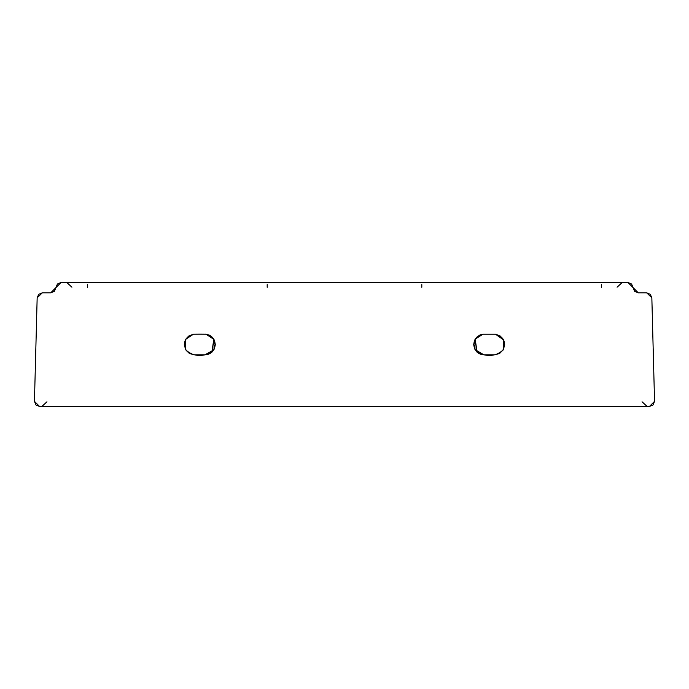 <?xml version="1.0" encoding="UTF-8"?>
<svg xmlns="http://www.w3.org/2000/svg" width="689" height="689" viewBox="0 0 689 689"><rect width="100%" height="100%" fill="white"/><g stroke="black" fill="none" stroke-linecap="round" stroke-linejoin="round"><path stroke-width="1.03" d="M205.322 334.174L209.215 335.069L212.47 337.377L214.606 340.754L215.312 344.672L214.477 348.565L212.238 351.864L208.905 354.06L204.977 354.835C197.304 356.411 190.931 354.775 185.841 349.917C182.723 341.933 185.272 336.706 193.48 334.234L199.793 334.165M214.003 349.538L210.257 353.388L205.141 354.835L194.625 354.835L189.63 353.543L185.884 349.986L184.325 345.077L185.332 340.013L188.665 336.068L193.48 334.234L185.746 339.238L188.614 336.111M213.332 338.411L214.038 339.531L206.106 334.225L210.481 335.75L213.762 339.048L215.312 344.242L214.029 349.495L214.038 339.531M188.39 336.275L193.437 334.234M189.639 353.543L194.203 354.826L189.174 353.268L185.556 349.426L184.308 344.311L185.298 340.082M185.143 340.435L185.341 339.996M184.368 345.637L184.308 344.311M186.271 350.555L189.621 353.535M199.595 354.835L196.899 354.835M654.55 401.386L651.846 297.855L654.55 401.342L649.382 406.51L39.617 406.51L34.45 401.342L35.966 404.994L39.617 406.51L649.382 406.51L653.034 404.994L654.55 401.342L651.846 297.855L650.278 294.289L646.678 292.825L638.272 292.825L646.678 292.825L651.837 297.812M87.4 284.557L87.4 287.296M42.322 292.825L50.728 292.825L42.322 292.825L38.722 294.289L37.154 297.855L42.322 292.825M421.814 284.557L421.814 287.296M627.937 282.49L633.105 287.657L631.589 283.997L627.937 282.49L61.063 282.49L57.411 283.997L55.895 287.657L50.728 292.825L54.379 291.309L55.895 287.657L61.063 282.49L627.937 282.49M479.932 335.009L482.886 334.225L475.195 339.117L477.064 352.139L483.859 354.835L474.979 349.504L474.962 339.531L479.897 335.026L482.92 334.225L495.52 334.234L503.659 339.996M482.791 334.243L479.785 335.069L476.53 337.377L474.394 340.754L473.688 344.672L474.523 348.565L476.762 351.864L480.095 354.06L484.022 354.835C491.696 356.411 498.069 354.775 503.159 349.917C506.277 341.933 503.728 336.706 495.52 334.234L500.335 336.068L503.668 340.013L503.444 349.426L499.379 353.535M503.668 340.013L504.675 345.077L503.116 349.986L499.37 353.543L494.797 354.826L499.826 353.268L503.444 349.426L504.692 344.311L503.702 340.082M267.186 284.557L267.186 287.296M344.5 282.49L615.561 282.49L344.5 282.49M638.272 292.825L633.105 287.657L634.621 291.309L638.272 292.825L633.105 287.614M37.163 297.812L34.45 401.386M499.37 353.543L494.375 354.835L483.859 354.835L478.743 353.388L474.971 349.495L473.688 344.242L475.238 339.048L479.785 335.069M199.784 334.165L206.08 334.225L213.805 339.117L211.936 352.139L204.977 354.835L213.874 349.754M601.6 284.557L601.6 287.296M489.405 354.835L492.101 354.835M502.729 350.555L503.444 349.426M504.632 345.637L504.692 344.311M503.857 340.435L500.386 336.111M500.61 336.275L495.563 334.234M475.668 338.411L474.962 339.531M185.324 340.03L185.556 349.426M642.045 401.79L647.195 406.51M71.923 287.21L66.773 282.49M46.955 401.79L41.805 406.51M617.077 287.21L622.227 282.49M55.895 287.614L50.728 292.825"/></g></svg>

